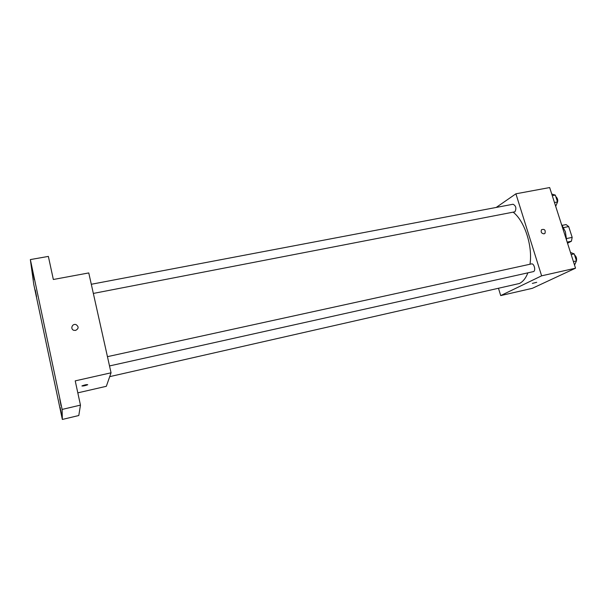<?xml version="1.0" encoding="UTF-8"?>
<svg xmlns="http://www.w3.org/2000/svg" width="607" height="607" viewBox="0 0 607 607"><rect width="100%" height="100%" fill="white"/><g stroke="black" fill="none" stroke-linecap="round" stroke-linejoin="round"><path stroke-width="0.91" d="M563.683 227.595L568.691 226.57L566.073 224.575L562.302 225.341M568.691 226.57L572.173 237.375L571.43 241.207L567.53 243.24M566.65 238.536L572.173 237.375M567.166 242.11L571.43 241.207M561.422 224.188L565.367 231.646L566.68 240.584M496.2 207.45L515.904 193.808L549.669 187.555L575.535 268.188L532.339 288.317L500.707 295.594L498.559 288.53M515.904 193.808L541.619 275.828L575.535 268.188M544.039 233.854C541.474 233.475 540.64 232.086 541.527 229.696C544.532 228.816 545.693 230.015 545.018 233.3L544.039 233.854L545.018 233.3C545.693 230.023 544.532 228.816 541.527 229.696M109.708 376.636L519.425 283.492C523.006 281.709 525.814 278.173 527.862 272.877M529.987 264.25C532.84 246.146 524.607 220.94 513.219 212.23M541.619 275.828L500.707 295.594M93.341 293.431L514.918 211.805C516.61 208.338 515.996 205.819 513.074 204.24L91.3 284.273M109.526 365.938L533.576 271.572C536.027 270.578 534.031 263.142 531.52 263.908L107.454 356.658M532.347 283.401L536.709 282.316L532.347 283.401M30.35 259.584L62.119 409.429L62.346 419.445L33.764 284.417L30.35 259.584L48.37 256.412L53.348 279.493L88.766 272.93L111.051 372.804L106.331 386.295L77.81 392.85M62.119 409.429L80.458 405.119L78.796 415.522L62.346 419.445M111.051 372.804L75.222 380.87L80.458 405.119M75.609 330.405L73.94 330.329C69.957 329.267 72.195 323.205 76.042 324.616C78.925 326.71 78.781 328.637 75.609 330.405C78.781 328.645 78.925 326.71 76.042 324.616L76.042 324.616C72.195 323.205 69.957 329.267 73.94 330.337M81.922 385.976L82.066 385.84C85.139 384.762 87.036 384.398 87.742 384.755C85.268 385.68 83.326 386.09 81.922 385.976M35.267 289.994L36.579 296.762L35.267 289.994M60.101 407.282L61.299 413.496L60.101 407.282M59.744 398.966L61.049 405.749L59.744 398.966M32.892 272.285L34.326 279.721L32.892 272.285M570.489 252.459L574.214 253.893L576.468 260.904L574.541 265.092M571.157 254.553L574.214 253.893M573.41 261.579L576.468 260.904M576.453 260.866C576.916 258.385 576.286 256.427 574.571 255.008M551.748 194.035L555.314 195.09L557.514 201.941L555.701 206.372M552.271 195.666L555.314 195.09M554.472 202.526L557.514 201.941M556.854 203.557C558.311 200.985 557.954 198.633 555.769 196.501"/></g></svg>
